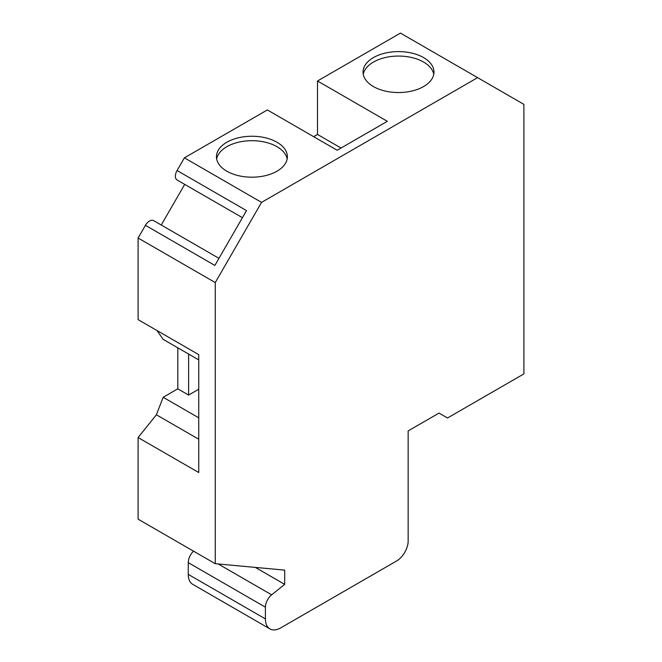 <?xml version="1.0" encoding="UTF-8"?>
<svg xmlns="http://www.w3.org/2000/svg" width="662" height="662" viewBox="0 0 662 662"><rect width="100%" height="100%" fill="white"/><g stroke="black" fill="none" stroke-linecap="round" stroke-linejoin="round"><path stroke-width="0.99" d="M198.741 389.223L188.612 395.073L188.612 354.054M216.656 158.946A35.467 20.472 180 0 1 251.908 140.7A35.467 20.472 180 0 1 287.167 158.946M226.834 171.201A35.467 20.472 180 0 1 216.449 156.72A35.467 20.472 180 0 1 251.908 136.248A35.467 20.472 180 0 1 287.374 156.72A35.467 20.472 180 0 1 265.487 175.637A35.467 20.472 180 0 1 226.834 171.201M363.264 74.309A35.467 20.472 180 0 1 398.516 56.063A35.467 20.472 180 0 1 433.767 74.309M373.434 86.556A35.467 20.472 180 0 1 363.049 72.075A35.467 20.472 180 0 1 398.516 51.603A35.467 20.472 180 0 1 433.982 72.075A35.467 20.472 180 0 1 412.087 90.992A35.467 20.472 180 0 1 373.434 86.556M153.609 220.612L218.965 258.337L153.609 220.612A8.184 4.725 -60 0 0 145.425 225.337L138.101 238.022L138.101 319.63L198.741 354.642L198.741 472.536L138.101 437.532L138.101 519.157L215.258 563.701L284.701 570.123L284.701 584.372L271.66 594.84A10.915 6.297 -60 0 0 265.412 607.186L265.412 618.912A21.821 12.603 -60 0 0 269.93 628.9A21.821 12.603 -60 0 0 280.845 627.816L396.588 560.995A16.368 9.45 -60 0 0 408.156 540.953L408.156 430.912L439.022 413.096L447.512 417.995L523.899 373.898L523.899 104.381L400.444 33.1L317.495 80.987L317.495 134.444L341.029 148.031M215.258 563.701L215.258 282.566L261.556 202.382L477.6 77.644M261.556 202.382L184.4 157.837L267.34 109.942L337.173 150.257L387.328 121.303L317.495 80.987M198.741 359.896L163.175 339.366L156.977 330.528M313.639 136.67L317.495 134.444M188.612 395.073L177.813 388.834L177.813 347.815M198.741 417.813L163.175 397.283L177.813 388.834M269.93 628.9L192.774 584.356A21.821 12.603 -60 0 1 188.256 574.359L188.256 562.642A10.915 6.297 -60 0 1 193.519 551.148M138.101 437.532L156.389 414.784L163.175 397.283M161.247 225.014L184.706 184.384M177.068 179.973L242.424 217.699L177.068 179.973A8.184 4.725 -60 0 1 177.068 170.523L184.4 157.837M284.701 584.372L255.309 567.408M198.741 439.229L156.389 414.784M215.258 282.566L138.101 238.022M177.068 170.523L246.512 210.615L214.869 265.429L145.425 225.337M265.412 618.912L188.256 574.359M265.412 607.186L188.256 562.642M271.66 594.84L218.212 563.974"/></g></svg>
